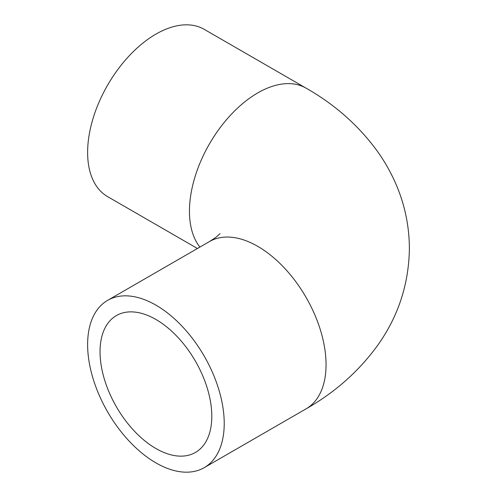 <?xml version="1.0" encoding="UTF-8"?>
<svg xmlns="http://www.w3.org/2000/svg" width="497" height="497" viewBox="0 0 497 497"><rect width="100%" height="100%" fill="white"/><g stroke="black" fill="none" stroke-linecap="round" stroke-linejoin="round"><path stroke-width="0.75" d="M211.803 416.269A79.029 45.631 60 0 1 195.433 452.45A79.029 45.631 60 0 1 116.404 406.819A79.029 45.631 60 0 1 116.404 315.564A79.029 45.631 60 0 1 177.305 336.736A79.029 45.631 60 0 1 211.803 416.269M87.621 344.576A96.592 55.77 -120 0 0 129.779 441.777A96.592 55.77 -120 0 0 204.217 467.658A96.592 55.77 -120 0 0 204.217 356.125A96.592 55.77 -120 0 0 107.625 300.356A96.592 55.77 -120 0 0 87.621 344.576M107.625 300.356L209.454 241.567A96.592 55.77 -120 0 1 306.046 297.33A96.592 55.77 -120 0 1 306.046 408.869C335.202 392.295 359.182 370.973 377.975 344.906C398.308 316.191 408.776 284.216 409.379 248.978C409.342 225.831 404.645 203.702 395.289 182.598C390.592 172.018 384.914 161.985 378.26 152.498C359.43 126.25 335.357 104.792 306.046 88.131L204.217 29.342A96.592 55.77 120 0 0 129.779 55.223A96.592 55.77 120 0 0 87.621 152.424A96.592 55.77 120 0 0 107.625 196.644L197.439 248.5M306.046 88.131A96.592 55.77 120 0 0 231.614 114.012A96.592 55.77 120 0 0 189.45 211.219A96.592 55.77 120 0 0 199.881 247.09M306.046 408.869L204.217 467.658M209.454 241.567L215.673 237.516L220.053 233.64"/></g></svg>
